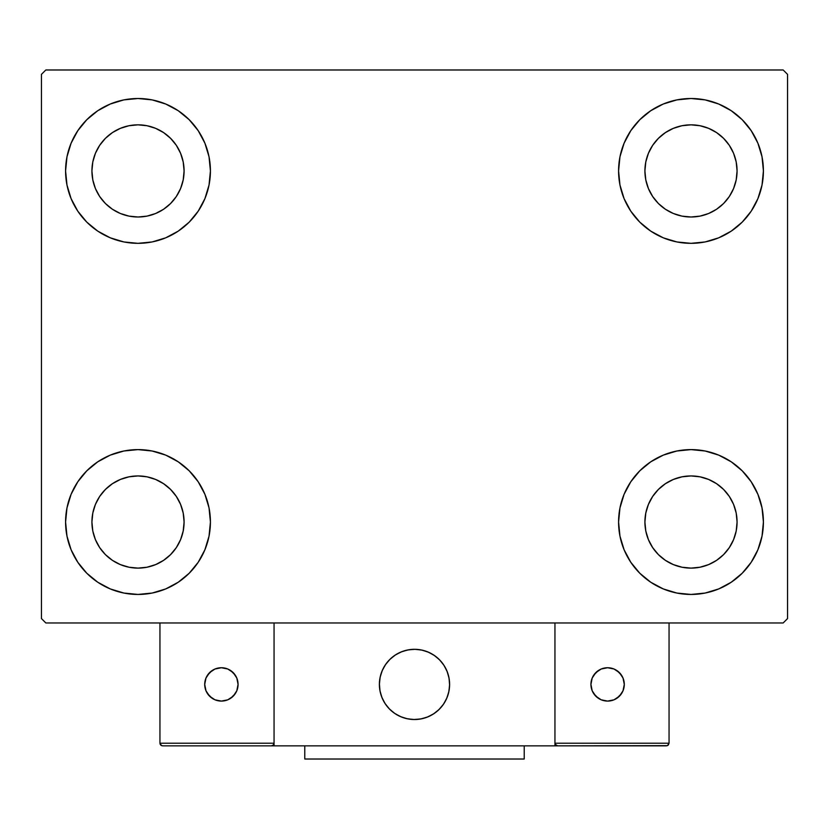 <?xml version="1.0" encoding="UTF-8"?>
<svg xmlns="http://www.w3.org/2000/svg" width="829" height="829" viewBox="0 0 829 829"><rect width="100%" height="100%" fill="white"/><g stroke="black" fill="none" stroke-linecap="round" stroke-linejoin="round"><path stroke-width="1.24" d="M71.097 549.741L66.983 536.156L65.584 522.021A72.413 72.413 0 0 1 138.008 449.608A72.413 72.413 0 0 1 210.421 522.021L209.032 536.156L204.908 549.741L198.214 562.259L189.209 573.233L178.235 582.238L165.717 588.932L152.132 593.046L138.008 594.445L123.873 593.046L110.288 588.932L97.77 582.238L86.796 573.233L77.791 562.259L71.097 549.741L66.983 536.156L65.584 522.021L66.983 507.897L71.097 494.312L77.791 481.794L86.796 470.82L97.77 461.815L110.288 455.121L123.873 451.007L138.008 449.608L152.132 451.007L165.717 455.121L178.235 461.815L189.209 470.82L198.214 481.794L204.908 494.312L209.032 507.897L210.421 522.021A72.413 72.413 0 0 1 138.008 594.445A72.413 72.413 0 0 1 65.584 522.021L66.983 507.897L71.097 494.312M757.903 143.21L762.017 156.795L763.416 170.919A72.413 72.413 0 0 1 690.992 243.332A72.413 72.413 0 0 1 618.579 170.919A72.413 72.413 0 0 1 690.992 98.506A72.413 72.413 0 0 1 763.416 170.919L762.017 185.043L757.903 198.628L751.209 211.157L742.204 222.131L731.23 231.136L718.712 237.819L705.127 241.944L690.992 243.332L676.868 241.944L663.283 237.819L650.765 231.136L639.791 222.131L630.786 211.157L624.092 198.628L619.968 185.043L618.579 170.919L619.968 156.795L624.092 143.21L630.786 130.692L639.791 119.718L650.765 110.713L663.283 104.019L676.868 99.894L690.992 98.506L705.127 99.894L718.712 104.019L731.23 110.713L742.204 119.718L751.209 130.692L757.903 143.21L762.017 156.795L763.416 170.919L762.017 185.043L757.903 198.628M757.903 494.312L762.017 507.897L763.416 522.021A72.413 72.413 0 0 1 690.992 594.445A72.413 72.413 0 0 1 618.579 522.021A72.413 72.413 0 0 1 690.992 449.608A72.413 72.413 0 0 1 763.416 522.021L762.017 536.156L757.903 549.741L751.209 562.259L742.204 573.233L731.23 582.238L718.712 588.932L705.127 593.046L690.992 594.445L676.868 593.046L663.283 588.932L650.765 582.238L639.791 573.233L630.786 562.259L624.092 549.741L619.968 536.156L618.579 522.021L619.968 507.897L624.092 494.312L630.786 481.794L639.791 470.82L650.765 461.815L663.283 455.121L676.868 451.007L690.992 449.608L705.127 451.007L718.712 455.121L731.23 461.815L742.204 470.82L751.209 481.794L757.903 494.312L762.017 507.897L763.416 522.021L762.017 536.156L757.903 549.741M71.097 198.628L66.983 185.043L65.584 170.919A72.413 72.413 0 0 1 138.008 98.506A72.413 72.413 0 0 1 210.421 170.919L209.032 185.043L204.908 198.628L198.214 211.157L189.209 222.131L178.235 231.136L165.717 237.819L152.132 241.944L138.008 243.332L123.873 241.944L110.288 237.819L97.77 231.136L86.796 222.131L77.791 211.157L71.097 198.628L66.983 185.043L65.584 170.919L66.983 156.795L71.097 143.21L77.791 130.692L86.796 119.718L97.77 110.713L110.288 104.019L123.873 99.894L138.008 98.506L152.132 99.894L165.717 104.019L178.235 110.713L189.209 119.718L198.214 130.692L204.908 143.21L209.032 156.795L210.421 170.919A72.413 72.413 0 0 1 138.008 243.332A72.413 72.413 0 0 1 65.584 170.919L66.983 156.795L71.097 143.21M99.687 196.525L105.418 203.509L99.687 196.525L95.428 188.556L92.807 179.914L91.926 170.919A46.082 46.082 0 0 1 138.008 124.837A46.082 46.082 0 0 1 184.09 170.919A46.082 46.082 0 0 1 138.008 217.001A46.082 46.082 0 0 1 91.926 170.919L92.807 161.935L95.428 153.282L92.807 161.935M652.682 547.627L658.413 554.611L652.682 547.627L648.423 539.658L645.801 531.016L644.91 522.021A46.082 46.082 0 0 1 690.992 475.939A46.082 46.082 0 0 1 737.074 522.021A46.082 46.082 0 0 1 690.992 568.114A46.082 46.082 0 0 1 644.91 522.021L645.801 513.037L648.423 504.395L645.801 513.037M652.682 196.525L658.413 203.509L652.682 196.525L648.423 188.556L645.801 179.914L644.91 170.919A46.082 46.082 0 0 1 690.992 124.837A46.082 46.082 0 0 1 737.074 170.919A46.082 46.082 0 0 1 690.992 217.001A46.082 46.082 0 0 1 644.91 170.919L645.801 161.935L648.423 153.282L645.801 161.935M99.687 547.627L105.418 554.611L99.687 547.627L95.428 539.658L92.807 531.016L91.926 522.021A46.082 46.082 0 0 1 138.008 475.939A46.082 46.082 0 0 1 184.09 522.021A46.082 46.082 0 0 1 138.008 568.114A46.082 46.082 0 0 1 91.926 522.021L92.807 513.037L95.428 504.395L92.807 513.037M783.156 69.978L45.844 69.978L41.45 74.361L41.45 618.579L45.844 622.973L783.156 622.973L787.55 618.579L787.55 74.361L783.156 69.978L45.844 69.978L41.45 74.361L41.45 618.579L45.844 622.973L783.156 622.973L787.55 618.579L787.55 74.361L783.156 69.978M105.418 203.509L112.402 209.24L105.418 203.509M120.371 213.499L129.013 216.12L120.371 213.499L112.402 209.24M163.603 209.24L170.587 203.509L176.318 196.525L170.587 203.509L163.603 209.24L155.634 213.499L146.992 216.12L138.008 217.001L129.013 216.12M180.577 188.556L183.199 179.914L180.577 188.556L176.318 196.525M176.318 145.313L170.587 138.339L163.603 132.609L170.587 138.339L176.318 145.313L180.577 153.282L183.199 161.935L184.09 170.919L183.199 179.914M155.634 128.35L146.992 125.728L155.634 128.35L163.603 132.609M112.402 132.609L105.418 138.339L99.687 145.313L105.418 138.339L112.402 132.609L120.371 128.35L129.013 125.728L138.008 124.837L146.992 125.728M658.413 554.611L665.397 560.342L658.413 554.611M673.366 564.601L682.008 567.223L673.366 564.601L665.397 560.342M716.598 560.342L723.582 554.611L729.313 547.627L723.582 554.611L716.598 560.342L708.629 564.601L699.987 567.223L690.992 568.114L682.008 567.223M733.572 539.658L736.193 531.016L733.572 539.658L729.313 547.627M729.313 496.426L723.582 489.442L716.598 483.711L723.582 489.442L729.313 496.426L733.572 504.395L736.193 513.037L737.074 522.021L736.193 531.016M708.629 479.452L699.987 476.83L708.629 479.452L716.598 483.711M665.397 483.711L658.413 489.442L652.682 496.426L658.413 489.442L665.397 483.711L673.366 479.452L682.008 476.83L690.992 475.939L699.987 476.83M658.413 203.509L665.397 209.24L658.413 203.509M673.366 213.499L682.008 216.12L673.366 213.499L665.397 209.24M716.598 209.24L723.582 203.509L729.313 196.525L723.582 203.509L716.598 209.24L708.629 213.499L699.987 216.12L690.992 217.001L682.008 216.12M733.572 188.556L736.193 179.914L733.572 188.556L729.313 196.525M729.313 145.313L723.582 138.339L716.598 132.609L723.582 138.339L729.313 145.313L733.572 153.282L736.193 161.935L737.074 170.919L736.193 179.914M708.629 128.35L699.987 125.728L690.992 124.837L699.987 125.728L708.629 128.35L716.598 132.609M665.397 132.609L658.413 138.339L652.682 145.313L658.413 138.339L665.397 132.609L673.366 128.35L682.008 125.728L690.992 124.837M105.418 554.611L112.402 560.342L105.418 554.611M120.371 564.601L129.013 567.223L120.371 564.601L112.402 560.342M163.603 560.342L170.587 554.611L176.318 547.627L170.587 554.611L163.603 560.342L155.634 564.601L146.992 567.223L138.008 568.114L129.013 567.223M180.577 539.658L183.199 531.016L180.577 539.658L176.318 547.627M176.318 496.426L170.587 489.442L163.603 483.711L170.587 489.442L176.318 496.426L180.577 504.395L183.199 513.037L184.09 522.021L183.199 531.016M155.634 479.452L146.992 476.83L155.634 479.452L163.603 483.711M112.402 483.711L105.418 489.442L99.687 496.426L105.418 489.442L112.402 483.711L120.371 479.452L129.013 476.83L138.008 475.939L146.992 476.83M95.428 153.282L99.687 145.313M648.423 504.395L652.682 496.426M648.423 153.282L652.682 145.313M95.428 504.395L99.687 496.426M379.392 684.412A35.108 35.108 0 0 1 414.5 649.304A35.108 35.108 0 0 1 449.608 684.412L448.935 677.562L446.935 670.972L443.691 664.91L439.329 659.583L434.002 655.221L427.94 651.977L421.35 649.977L414.5 649.304L407.65 649.977L401.06 651.977L394.998 655.221L389.671 659.583L385.309 664.91L382.065 670.972L380.065 677.562L379.392 684.412L380.065 691.262L382.065 697.852L385.309 703.914L389.671 709.241L394.998 713.603L401.06 716.847L407.65 718.847L414.5 719.52L421.35 718.847L427.94 716.847L434.002 713.603L439.329 709.241L443.691 703.914L446.935 697.852L448.935 691.262L449.608 684.412A35.108 35.108 0 0 1 414.5 719.52A35.108 35.108 0 0 1 379.392 684.412M669.055 743.219L554.943 743.219L554.943 622.973L554.943 743.219L669.055 743.219L668.278 745.084L669.055 743.219L669.055 622.973L669.055 743.219L667.428 745.654L554.943 745.851L554.943 622.973L554.943 745.851L274.057 745.851L274.057 622.973L554.943 622.973L274.057 622.973L274.057 745.851L162.577 745.851L271.425 745.851L273.29 745.084L274.057 743.219L159.945 743.219L159.945 622.973L159.945 743.219L160.722 745.084L162.577 745.851L160.722 745.084L161.572 745.654L159.945 743.219L160.152 744.235M554.943 743.219L555.71 745.084L555.14 744.235L557.575 745.851L271.425 745.851L273.29 745.084L271.425 745.851L273.29 745.084L274.057 743.219L159.945 743.219M379.516 687.407L379.983 690.816M380.77 694.174L381.889 697.427M383.33 700.567L385.06 703.541M387.07 706.339L389.361 708.919M397.557 715.158L400.645 716.67M410.614 719.303L414.044 719.52M417.495 719.396L420.904 718.93M424.261 718.142L427.515 717.023M430.655 715.593L433.629 713.852M436.427 711.842L439.007 709.551L436.427 711.842M441.349 707.033L443.442 704.287M445.246 701.365L446.758 698.267M449.391 688.298L449.608 684.868M449.484 681.417L449.017 678.008M448.23 674.651L447.111 671.397M445.67 668.257L443.94 665.283M441.93 662.485L439.639 659.905M431.443 653.666L428.355 652.154M418.386 649.521L414.956 649.304M411.505 649.428L408.096 649.895M404.739 650.682L401.485 651.801M398.345 653.242L395.371 654.972M392.573 656.993L389.993 659.273M387.651 661.791L385.558 664.537M383.754 667.469L382.242 670.557M379.609 680.526L379.392 683.966M408.542 649.812A35.108 35.108 0 0 1 449.1 678.454A35.108 35.108 0 0 1 420.458 719.012A35.108 35.108 0 0 1 379.9 690.37A35.108 35.108 0 0 1 408.542 649.812L401.899 651.635L395.754 654.723L390.324 658.951L385.817 664.164L382.418 670.143L380.252 676.682L379.402 683.51L379.9 690.37L381.723 697.013L384.811 703.158L389.039 708.598L394.252 713.095L400.231 716.494L406.77 718.66L413.598 719.51L420.458 719.012L427.101 717.189L433.246 714.101L438.676 709.873L443.183 704.66L446.582 698.681L448.748 692.142L449.598 685.314L449.1 678.454L447.277 671.811L444.189 665.666L439.961 660.236L434.748 655.729L428.769 652.33L422.23 650.164L415.402 649.314L408.542 649.812M554.943 622.973L669.055 622.973L554.943 622.973M557.575 745.851L555.71 745.084L557.575 745.851L666.423 745.851L668.278 745.084M555.71 745.084L556.57 745.654M273.86 744.235L273.29 745.084M624.289 684.412A16.673 16.673 0 0 1 607.605 701.085A16.673 16.673 0 0 1 590.932 684.412A16.673 16.673 0 0 1 607.605 667.739A16.673 16.673 0 0 1 624.289 684.412L623.014 678.029L619.398 672.62L613.988 669.003L607.605 667.739L601.222 669.003L595.813 672.62L592.196 678.029L590.932 684.412L592.196 690.795L595.813 696.205L601.222 699.821L607.605 701.085L613.988 699.821L619.398 696.205L623.014 690.795L624.289 684.412M593.74 693.676L598.341 698.277M616.869 698.277L621.47 693.676M621.47 675.148L616.869 670.547M598.341 670.547L593.74 675.148M221.395 667.739A16.673 16.673 0 0 1 238.068 684.412A16.673 16.673 0 0 1 221.395 701.085A16.673 16.673 0 0 1 204.711 684.412A16.673 16.673 0 0 1 221.395 667.739L215.012 669.003L209.602 672.62L205.986 678.029L204.711 684.412L205.986 690.795L209.602 696.205L215.012 699.821L221.395 701.085L227.778 699.821L233.187 696.205L236.804 690.795L238.068 684.412L236.804 678.029L233.187 672.62L227.778 669.003L221.395 667.739M230.659 698.277L235.26 693.676M235.26 675.148L230.659 670.547M212.131 670.547L207.53 675.148M207.53 693.676L212.131 698.277M524.218 745.851L524.218 759.022L304.782 759.022L304.782 745.851L304.782 759.022L524.218 759.022L524.218 745.851"/></g></svg>
